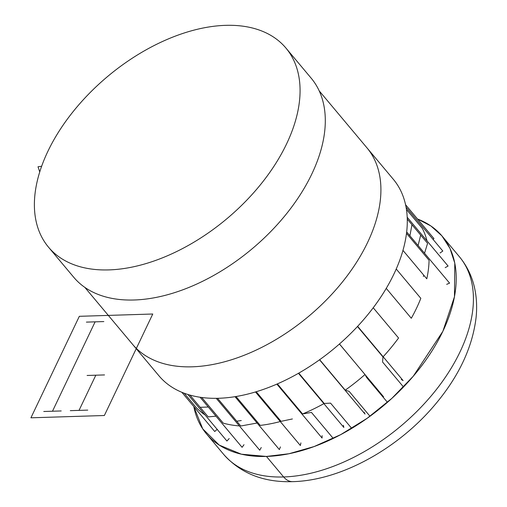 <?xml version="1.0" encoding="UTF-8"?>
<svg xmlns="http://www.w3.org/2000/svg" width="507" height="507" viewBox="0 0 507 507"><rect width="100%" height="100%" fill="white"/><g stroke="black" fill="none" stroke-linecap="round" stroke-linejoin="round"><path stroke-width="0.76" d="M285.967 48.095L311.197 78.192A154.933 92.806 140 0 1 286.918 213.282A154.933 92.806 140 0 1 134.14 299.992A154.933 92.806 140 0 1 73.724 277.247L48.495 247.156A154.933 92.806 -40 0 0 108.91 269.901A154.933 92.806 -40 0 0 261.688 183.185A154.933 92.806 -40 0 0 285.967 48.095A154.933 92.806 -40 0 0 225.552 25.35A154.933 92.806 -40 0 0 72.774 112.06A154.933 92.806 -40 0 0 48.495 247.156M192.229 366.808A152.924 91.609 140 0 1 132.593 344.361A152.924 91.609 -40 0 0 192.229 366.808A152.924 91.609 -40 0 0 343.03 281.22A152.924 91.609 -40 0 0 366.992 147.879A152.924 91.609 140 0 1 343.03 281.22A152.924 91.609 140 0 1 192.229 366.808M319.22 90.886L393.369 179.345A152.924 91.609 140 0 1 369.407 312.686A152.924 91.609 140 0 1 218.599 398.274A152.924 91.609 140 0 1 158.97 375.826L84.827 287.368M442.218 236.237A153.817 92.141 140 0 1 418.117 370.357A153.817 92.141 140 0 1 266.435 456.439L288.971 453.74L314.125 446.553L340.729 434.626L367.201 418.262L391.854 398.369L413.224 376.283L442.858 331.337L454.468 296.747L454.785 263.114L449.963 248.36L441.876 235.831L430.88 225.97L417.534 219.005A153.817 92.141 140 0 1 442.218 236.237L459.418 256.751C467.612 266.676 472.885 278.147 475.224 291.17C476.738 299.688 477.024 308.49 476.079 317.572C472.53 346.953 459.253 375.503 436.242 403.23C399.332 447.979 341.439 480.497 292.723 481.65C263.691 482.556 240.667 473.468 223.657 454.38A153.817 92.141 -40 0 0 283.635 476.96L266.435 456.439A153.817 92.141 140 0 1 206.457 433.859A153.817 92.141 140 0 1 193.807 406.551L202.73 428.865L219.246 445.095L241.357 454.19L266.435 456.439L283.635 476.96A22.295 14.202 -91.8 0 0 292.723 481.65A22.295 14.202 -91.8 0 1 283.635 476.96A153.817 92.141 -40 0 1 223.657 454.38L206.457 433.859M459.418 256.751A153.817 92.141 140 0 1 435.317 390.872A153.817 92.141 140 0 1 283.635 476.96A153.817 92.141 140 0 0 435.317 390.872A153.817 92.141 140 0 0 459.418 256.751M280.276 421.545A144.901 86.798 140 0 1 260.23 425.398L236.015 396.512L260.23 425.398M281.049 421.342L256.225 391.727L281.049 421.342L292.393 418.959M223.251 423.149L201.742 397.482L223.251 423.149A144.901 86.798 -40 0 0 239.38 425.918M240.768 426.007L217.541 398.299L240.768 426.007L256.757 423.092M196.114 407.463L184.155 393.198L196.114 407.463A144.901 86.798 -40 0 0 205.062 414.941M208.219 416.9L189.922 395.073L208.219 416.9L215.969 416.171M413.56 216.102L406.075 207.173L413.56 216.102A144.901 86.798 140 0 0 413.395 215.938M427.578 243.328L407.286 219.119L427.578 243.328L424.543 253.247M422.356 228.448L406.456 209.486L422.356 228.448A144.901 86.798 140 0 1 427.021 240.901M429.074 260.287L406.519 233.372L429.074 260.287A144.901 86.798 140 0 1 426.799 278.812L402.976 250.395M396.233 269.014L420.816 298.338A144.901 86.798 140 0 1 411.304 318.269L386.258 288.382M382.975 356.947L357.46 326.514L382.975 356.947L382.557 361.998L403.515 386.999M373.222 307.774L398.565 338.004A144.901 86.798 140 0 1 383.146 356.757M369.996 416.253L349.158 391.391L345.216 390.175L319.663 359.691L345.216 390.175A144.901 86.798 140 0 0 365.008 374.515L339.43 344L365.008 374.515L366.662 377.538L387.437 402.317M333.245 438.428L311.444 412.419L302.584 413.946L277.38 383.881L302.584 413.946A144.901 86.798 140 0 0 323.872 403.635M324.195 403.458L298.762 373.114L324.195 403.458L330.564 403.135L351.731 428.39M280.415 446.914L279.363 449.595L235.007 396.677M261.257 447.516L259.742 450.21L216.255 398.325M241.269 420.557L236.744 421.209M244.006 444.696L242.086 447.32L200.119 397.254M229.202 438.549L226.927 441.027L187.907 394.478M208.295 407.013L200.176 407.311M217.288 429.258L214.727 431.508L181.855 392.291M190.391 395.207L190.017 395.194M409.909 235.793L411.963 224.702M433.048 239.38L433.948 238.588L405.581 204.752M440.044 252.999L442.814 251.035L406.082 207.205M418.085 245.546L420.69 235.109M445.19 267.645L448.087 266.036L407.216 217.281M446.667 284.345L449.595 283.134L406.69 231.946M423.339 276.486L423.789 275.225M401.271 379.515L403.116 380.58L357.638 326.324M383.584 396.816L339.468 343.968M364.096 412.235L365.046 414.08L319.53 359.786M343.397 425.31L343.854 427.471L298.439 373.291M322.122 435.64L322.072 438.048L276.854 384.11M300.911 442.915L300.353 445.501L255.465 391.955M38.019 166.771L41.637 166.233L38.019 166.771L39.736 171.886M104.36 415.512L152.765 314.01L79.333 316.311L30.921 417.806L104.36 415.512M79.029 410.391L95.817 375.199M87.09 375.472L104.537 374.927M70.302 410.664L87.755 410.112M43.76 411.494L61.214 410.949M86.393 322.116L103.84 321.571M52.487 411.221L95.12 321.844"/></g></svg>
